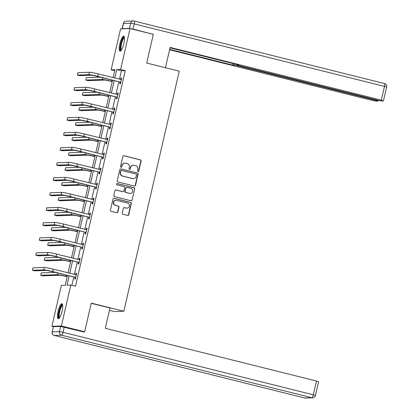 <?xml version="1.0" encoding="UTF-8"?>
<svg xmlns="http://www.w3.org/2000/svg" width="419" height="419" viewBox="0 0 419 419"><rect width="100%" height="100%" fill="white"/><g stroke="black" fill="none" stroke-linecap="round" stroke-linejoin="round"><path stroke-width="0.63" d="M138.003 171.539A0.681 0.655 88 0 0 138.799 171.041L141.114 161.001A0.974 0.938 88 0 0 140.417 159.828L123.982 155.721A0.974 0.938 88 0 0 122.851 156.439L120.531 166.479A0.681 0.655 88 0 0 121.196 167.317A0.681 0.655 88 0 0 121.809 166.799L122.112 165.5A3.111 3.006 88 0 1 125.731 163.206L127.098 163.546A3.111 3.006 88 0 1 129.324 167.301L129.026 168.6A0.681 0.655 88 0 0 129.686 169.438A0.681 0.655 88 0 0 130.304 168.92L130.602 167.621A3.111 3.006 88 0 1 134.227 165.327L135.594 165.667A3.111 3.006 88 0 1 137.82 169.423L137.516 170.722A0.681 0.655 88 0 0 138.003 171.539M138.055 171.549A0.681 0.655 88 0 0 138.542 171.046L140.857 161.011A0.974 0.938 88 0 0 140.161 159.838L123.725 155.732A0.974 0.938 88 0 0 123.6 155.711M121.065 167.307A0.681 0.655 88 0 0 121.557 166.804L122.112 165.5M129.56 169.428A0.681 0.655 88 0 0 130.047 168.925L130.602 167.621M58.094 311.296A7.725 1.927 104 0 1 61.965 303.733A7.725 1.927 104 0 1 62.091 311.16A7.725 1.927 104 0 1 58.22 318.723A7.725 1.927 104 0 1 58.094 311.296M119.871 43.707A7.725 1.927 104 0 1 123.741 36.144A7.725 1.927 104 0 1 123.867 43.571A7.725 1.927 104 0 1 119.996 51.134A7.725 1.927 104 0 1 119.871 43.707M122.275 213.103A0.974 0.938 88 0 0 122.971 214.277L127.58 215.429A0.974 0.938 88 0 0 128.712 214.711L131.288 203.566A0.974 0.938 88 0 0 130.592 202.393L114.157 198.287A0.974 0.938 88 0 0 113.025 199.004L110.448 210.149A0.974 0.938 88 0 0 111.145 211.323L116.718 212.716A0.974 0.938 88 0 0 117.849 211.998L118.949 207.227A0.974 0.938 88 0 0 118.252 206.054L115.492 205.362A2.598 2.514 88 0 1 115.984 200.24A2.598 2.514 88 0 1 116.655 200.308L127.481 203.011A2.598 2.514 88 0 1 126.988 208.138A2.598 2.514 88 0 1 126.313 208.065L124.511 207.615A0.974 0.938 88 0 0 123.375 208.332L122.275 213.103M114.733 70.691L111.129 69.79L120.578 28.885L130.052 28.555L153.312 34.363L146.692 63.049L179.253 71.178L123.83 311.238L91.269 303.11L84.643 331.79L61.384 325.982L51.909 326.312L61.352 285.407L65.196 285.271L67.469 275.424M130.052 28.555L120.609 69.46L116.765 69.596L114.811 78.06M69.151 275.849L66.988 285.208L70.832 285.072L75.483 286.235L125.26 70.622L120.609 69.46M70.832 285.072L61.384 325.982M134.368 186.046A0.974 0.938 88 0 0 135.499 185.329L138.071 174.178A0.974 0.938 88 0 0 137.374 173.01L120.939 168.904A0.974 0.938 88 0 0 119.808 169.616L117.231 180.767A0.974 0.938 88 0 0 117.928 181.94L134.368 186.046M134.677 188.875L132.105 200.02A0.974 0.938 88 0 1 130.974 200.738L114.539 196.631A0.974 0.938 88 0 1 113.842 195.458L114.942 190.687A0.974 0.938 88 0 1 116.073 189.969L122.741 191.635A0.974 0.938 88 0 0 123.872 190.917L124.6 187.754A0.974 0.938 88 0 0 123.909 186.581L116.969 184.847A0.681 0.655 88 0 1 117.095 183.506A0.681 0.655 88 0 1 117.273 183.527L133.986 187.702A0.974 0.938 88 0 1 134.677 188.875L132.105 200.02M109.427 310.343L114.356 311.574L123.83 311.238M125.26 70.622L121.416 70.759L119.462 79.222M118.87 81.805L115.995 94.238M115.403 96.82L112.528 109.254M111.936 111.836L109.066 124.27M108.469 126.852L105.598 139.286M105.001 141.868L102.131 154.302M101.534 156.879L98.664 169.318M98.067 171.895L95.197 184.334M94.6 186.911L91.73 199.35M91.133 201.927L88.262 214.366M87.671 216.942L84.795 229.382M84.203 231.958L81.328 244.397M80.736 246.974L77.866 259.413M77.269 261.99L74.399 274.429M73.802 277.006L71.879 285.334M120.101 82.239L119.74 83.8L120.379 83.779L121.714 78.002L121.075 78.028L120.724 79.537M116.634 97.255L116.273 98.816L116.917 98.795L118.247 93.018L117.608 93.044L117.257 94.553M113.167 112.271L112.805 113.832L113.449 113.811L114.78 108.034L114.141 108.06L113.79 109.569M109.699 127.287L109.338 128.848L109.982 128.827L111.313 123.05L110.674 123.076L110.323 124.584M106.232 142.303L105.876 143.864L106.515 143.843L107.845 138.066L107.206 138.092L106.855 139.6M102.77 157.319L102.409 158.88L103.048 158.859L104.383 153.082L103.739 153.108L103.393 154.616M99.303 172.335L98.942 173.895L99.581 173.875L100.916 168.098L100.272 168.124L99.926 169.632M95.836 187.351L95.474 188.911L96.113 188.89L97.449 183.113L96.805 183.14L96.459 184.648M92.369 202.367L92.007 203.927L92.646 203.906L93.982 198.129L93.343 198.156L92.992 199.664M88.901 217.382L88.54 218.943L89.179 218.922L90.514 213.145L89.876 213.171L89.525 214.68M85.434 232.398L85.073 233.959L85.712 233.938L87.047 228.161L86.408 228.187L86.057 229.696M81.967 247.414L81.605 248.975L82.25 248.954L83.58 243.177L82.941 243.203L82.59 244.712M78.5 262.43L78.138 263.991L78.782 263.97L80.113 258.193L79.474 258.214L79.123 259.728M75.032 277.446L74.671 279.007L75.315 278.986L76.646 273.209L76.007 273.23L75.656 274.744M53.386 326.684L51.909 326.312M84.643 331.79L83.224 331.843M113.13 77.641L114.974 69.659L111.129 69.79M68.061 272.848L70.937 260.409M71.529 257.832L74.399 245.393M74.996 242.816L77.866 230.377M78.463 227.8L81.333 215.361M81.93 212.784L84.8 200.345M85.397 197.768L88.268 185.329M88.865 182.752L91.735 170.313M92.332 167.736L95.202 155.297M95.799 152.72L98.669 140.281M99.261 137.704L102.136 125.265M102.728 122.688L105.604 110.255M106.196 107.673L109.066 95.239M109.663 92.657L112.533 80.223M114.214 80.642L111.344 93.076M110.752 95.658L107.877 108.092M107.285 110.674L104.41 123.107M103.818 125.69L100.942 138.123M100.351 140.705L97.48 153.139M96.883 155.721L94.013 168.155M93.416 170.737L90.546 183.171M89.949 185.753L87.079 198.187M86.482 200.769L83.611 213.203M83.014 215.785L80.144 228.219M79.547 230.801L76.677 243.235M76.085 245.817L73.21 258.251M72.618 260.833L69.743 273.267M121.416 70.759L116.765 69.596M121.075 78.028L121.672 78.175M117.608 93.044L118.205 93.191M114.141 108.06L114.743 108.207M110.674 123.076L111.276 123.223M107.206 138.092L107.809 138.239M103.739 153.108L104.341 153.254M100.272 168.124L100.874 168.27M96.805 183.14L97.407 183.286M93.343 198.156L93.94 198.302M89.876 213.171L90.473 213.318M86.408 228.187L87.005 228.334M82.941 243.203L83.543 243.35M79.474 258.214L80.076 258.366M76.007 273.23L76.609 273.382M133.42 165.238L133.163 165.248A3.111 3.006 88 0 0 130.346 167.626M124.925 163.117L124.668 163.127A3.111 3.006 88 0 0 121.856 165.505M134.489 186.067A0.974 0.938 88 0 0 135.243 185.339L137.814 174.189A0.974 0.938 88 0 0 137.118 173.016L120.682 168.909A0.974 0.938 88 0 0 120.557 168.888M136.552 174.901A0.681 0.655 88 0 0 136.065 174.079L121.636 170.475A0.681 0.655 88 0 0 120.845 170.978L120.531 172.345A3.111 3.006 88 0 0 122.751 176.1L132.619 178.562A3.111 3.006 88 0 0 136.238 176.268L136.552 174.901M121.463 170.46L121.206 170.465A0.681 0.655 88 0 0 120.588 170.989L120.845 170.978M133.425 178.651L133.169 178.656A3.111 3.006 88 0 1 132.362 178.573L122.5 176.111A3.111 3.006 88 0 1 120.274 172.356L120.588 170.989M131.1 200.759A0.974 0.938 88 0 0 131.849 200.031M122.992 191.661L122.736 191.672A0.974 0.938 88 0 1 122.484 191.645L115.817 189.98A0.974 0.938 88 0 0 115.696 189.959M134.426 188.88A0.974 0.938 88 0 0 133.729 187.707L117.016 183.532A0.681 0.655 88 0 0 116.969 183.522M129.66 193.363A2.598 2.514 88 0 0 132.739 191.101A2.598 2.514 88 0 0 130.828 188.309L127.015 187.356A0.974 0.938 88 0 0 125.883 188.073L125.15 191.237A0.974 0.938 88 0 0 125.847 192.41L129.403 193.374A2.598 2.514 88 0 0 130.079 193.442L130.33 193.437M126.763 187.33L126.507 187.34A0.974 0.938 88 0 0 125.627 188.084L125.883 188.073M129.403 193.374L125.59 192.421A0.974 0.938 88 0 1 124.893 191.247L125.627 188.084M126.988 208.138L126.732 208.149A2.598 2.514 88 0 1 126.056 208.075L124.254 207.625A0.974 0.938 88 0 0 124.129 207.604M115.984 200.24L115.728 200.245A2.598 2.514 88 0 0 115.235 205.373L115.492 205.362M116.838 212.737A0.974 0.938 88 0 0 117.592 212.009L118.692 207.237A0.974 0.938 88 0 0 117.996 206.064L115.235 205.373M127.706 215.45A0.974 0.938 88 0 0 128.46 214.722L131.032 203.571A0.974 0.938 88 0 0 130.335 202.398L113.9 198.297A0.974 0.938 88 0 0 113.774 198.271M112.219 81.6L110.569 81.186A4.949 0.34 -167 0 0 104.635 80.071L88.126 80.647L85.801 80.066L102.309 79.49A7.427 0.513 13 0 1 111.208 81.166L112.255 81.427M85.801 80.066L86.356 77.656L100.324 77.169M121.353 79.568L98.282 73.933L97.727 76.337L120.74 82.218M120.845 79.568L121.374 79.49M120.646 82.643L119.839 82.045L97.082 76.363A4.949 0.34 -167 0 0 91.153 75.242L79.767 75.64L77.442 75.059L88.828 74.666A7.427 0.513 13 0 1 97.727 76.337M77.442 75.059L77.997 72.655L89.383 72.257A7.427 0.513 13 0 1 98.282 73.933M119.839 82.045L120.478 82.024M121.227 50.306A6.683 1.666 104 0 1 120.368 47.127A6.683 1.666 104 0 1 122.091 40.062A6.683 1.666 104 0 1 124.438 37.453M124.49 37.925A6.191 1.545 -76 0 0 122.4 40.947A6.191 1.545 -76 0 0 120.997 46.996A6.191 1.545 -76 0 0 121.494 49.913M124.097 36.422A7.673 1.912 -76 0 0 120.033 47.614A7.673 1.912 -76 0 0 120.442 51.055M59.446 317.895A6.683 1.666 104 0 1 58.587 314.716A6.683 1.666 104 0 1 60.315 307.651A6.683 1.666 104 0 1 62.656 305.042M62.709 305.514A6.191 1.545 -76 0 0 60.624 308.536A6.191 1.545 -76 0 0 59.22 314.585A6.191 1.545 -76 0 0 59.718 317.502M62.321 304.011A7.673 1.912 -76 0 0 58.257 315.203A7.673 1.912 -76 0 0 58.665 318.65M146.692 63.044L165.437 67.726L170.13 47.415L381.321 100.162L384.501 86.398L134.232 23.893L133.032 29.089L152.987 34.279M237.521 65.181L237.395 65.725L376.021 100.351L376.136 99.858M237.395 65.725L233.833 65.055L234.116 63.829M169.674 49.374L232.634 65.097L233.833 65.055M169.58 49.782L372.538 100.471L376.094 101.141L378.148 101.042L376.021 100.351M122.222 28.67L129.471 28.419L130.67 23.223L123.422 23.474L122.306 28.822M237.264 64.615L237.086 64.966L239.212 65.663L377.838 100.282L381.4 100.953L383.343 100.89L381.321 100.162M237.191 64.94L238.395 64.898L170.035 47.824M152.307 34.112L153.035 34.086M133.032 29.089L129.471 28.419M232.99 63.547L232.634 65.097M91.222 303.298L109.972 307.981L105.284 328.292L316.476 381.039L318.602 381.73L315.428 395.494L313.302 394.803L316.476 381.039M60.671 326.427L53.423 326.679L52.223 331.879L59.472 331.623L60.671 326.427L84.235 332.094L84.298 331.806M54.234 335.43A2.97 0.738 -76 0 0 54.292 335.457A2.97 0.738 -76 0 0 54.344 335.462L304.618 397.966L311.867 397.715L61.593 335.21L54.344 335.462A2.97 2.87 88 0 1 52.223 331.879L53.423 326.679M108.751 96.616L107.102 96.202A4.949 0.34 -167 0 0 101.168 95.087L84.659 95.663L82.334 95.082L98.842 94.505A7.427 0.513 13 0 1 107.741 96.181L108.788 96.443M82.334 95.082L82.889 92.672L96.862 92.185M105.284 111.632L103.634 111.218A4.949 0.34 -167 0 0 97.7 110.103L81.197 110.679L78.866 110.097L95.375 109.521A7.427 0.513 13 0 1 104.273 111.197L105.321 111.459M78.866 110.097L79.427 107.688L93.395 107.201M117.886 94.584L94.814 88.948L94.259 91.352L117.273 97.234M117.378 94.584L117.907 94.505M117.179 97.658L116.372 97.061L93.615 91.379A4.949 0.34 -167 0 0 87.686 90.258L76.3 90.656L73.974 90.075L85.361 89.682A7.427 0.513 13 0 1 94.259 91.352M73.974 90.075L74.53 87.671L85.916 87.272A7.427 0.513 13 0 1 94.814 88.948M116.372 97.061L117.011 97.035M114.418 109.6L91.347 103.964L90.792 106.368L113.806 112.25M113.91 109.6L114.439 109.521M113.711 112.674L112.905 112.077L90.153 106.395A4.949 0.34 -167 0 0 84.219 105.274L72.833 105.672L70.507 105.09L81.894 104.692A7.427 0.513 13 0 1 90.792 106.368M70.507 105.09L71.062 102.686L82.449 102.288A7.427 0.513 13 0 1 91.347 103.964M112.905 112.077L113.544 112.051M101.817 126.648L100.167 126.234A4.949 0.34 -167 0 0 94.238 125.119L77.73 125.695L75.404 125.113L91.908 124.537A7.427 0.513 13 0 1 100.811 126.213L101.854 126.475M75.404 125.113L75.959 122.704L89.928 122.217M98.35 141.664L96.7 141.25A4.949 0.34 -167 0 0 90.771 140.135L74.263 140.711L71.937 140.129L88.446 139.553A7.427 0.513 13 0 1 97.344 141.229L98.392 141.491M71.937 140.129L72.492 137.72L86.461 137.233M94.883 156.68L93.233 156.266A4.949 0.34 -167 0 0 87.304 155.15L70.795 155.727L68.47 155.145L84.978 154.569A7.427 0.513 13 0 1 93.877 156.245L94.924 156.507M68.47 155.145L69.025 152.736L82.993 152.249M110.951 124.616L87.88 118.98L87.325 121.384L110.344 127.266M110.443 124.616L110.972 124.537M110.244 127.69L109.438 127.093L86.686 121.41A4.949 0.34 -167 0 0 80.752 120.29L69.365 120.688L67.04 120.106L78.426 119.708A7.427 0.513 13 0 1 87.325 121.384M67.04 120.106L67.595 117.702L78.982 117.304A7.427 0.513 13 0 1 87.88 118.98M109.438 127.093L110.077 127.067M107.489 139.632L84.413 133.996L83.858 136.4L106.876 142.282M106.976 139.632L107.505 139.553M106.777 142.706L105.97 142.109L83.219 136.426A4.949 0.34 -167 0 0 77.285 135.306L65.898 135.704L63.573 135.122L74.959 134.724A7.427 0.513 13 0 1 83.858 136.4M63.573 135.122L64.128 132.718L75.514 132.32A7.427 0.513 13 0 1 84.413 133.996M105.97 142.109L106.609 142.083M104.022 154.648L80.946 149.012L80.39 151.416L103.409 157.298M103.514 154.648L104.038 154.569M103.31 157.722L102.503 157.125L79.751 151.442A4.949 0.34 -167 0 0 73.817 150.321L62.431 150.72L60.106 150.138L71.492 149.74A7.427 0.513 13 0 1 80.39 151.416M60.106 150.138L60.661 147.734L72.047 147.336A7.427 0.513 13 0 1 80.946 149.012M102.503 157.125L103.142 157.099M91.415 171.696L89.771 171.282A4.949 0.34 -167 0 0 83.837 170.166L67.328 170.743L65.003 170.161L81.511 169.585A7.427 0.513 13 0 1 90.41 171.261L91.457 171.523M65.003 170.161L65.558 167.752L79.526 167.265M100.555 169.664L77.478 164.028L76.923 166.432L99.942 172.314M100.047 169.664L100.57 169.585M99.842 172.738L99.036 172.141L76.284 166.458A4.949 0.34 -167 0 0 70.35 165.337L58.964 165.735L56.638 165.154L68.025 164.756A7.427 0.513 13 0 1 76.923 166.432M56.638 165.154L57.194 162.75L68.58 162.352A7.427 0.513 13 0 1 77.478 164.028M99.036 172.141L99.68 172.115M87.948 186.712L86.304 186.298A4.949 0.34 -167 0 0 80.369 185.182L63.861 185.758L61.535 185.177L78.044 184.601A7.427 0.513 13 0 1 86.943 186.277L87.99 186.539M61.535 185.177L62.091 182.768L76.059 182.281M97.088 184.679L74.011 179.044L73.456 181.448L96.475 187.33M96.58 184.679L97.103 184.601M96.375 187.749L95.569 187.157L72.817 181.474A4.949 0.34 -167 0 0 66.883 180.353L55.502 180.751L53.171 180.17L64.557 179.772A7.427 0.513 13 0 1 73.456 181.448M53.171 180.17L53.732 177.766L65.113 177.368A7.427 0.513 13 0 1 74.011 179.044M95.569 187.157L96.213 187.131M84.481 201.728L82.836 201.314A4.949 0.34 -167 0 0 76.902 200.198L60.394 200.774L58.068 200.193L74.577 199.617A7.427 0.513 13 0 1 83.475 201.293L84.523 201.555M58.068 200.193L58.623 197.784L72.592 197.297M93.62 199.695L70.544 194.06L69.989 196.464L93.008 202.346M93.112 199.695L93.636 199.617M92.908 202.765L92.101 202.173L69.35 196.49A4.949 0.34 -167 0 0 63.416 195.369L52.035 195.767L49.709 195.186L61.09 194.788A7.427 0.513 13 0 1 69.989 196.464M49.709 195.186L50.264 192.782L61.645 192.384A7.427 0.513 13 0 1 70.544 194.06M92.101 202.173L92.746 202.147M81.019 216.743L79.369 216.33A4.949 0.34 -167 0 0 73.435 215.214L56.926 215.79L54.601 215.209L71.11 214.633A7.427 0.513 13 0 1 80.008 216.309L81.056 216.571M54.601 215.209L55.156 212.8L69.125 212.313M90.153 214.711L67.082 209.076L66.527 211.48L89.54 217.361M89.645 214.711L90.174 214.633M89.446 217.78L88.639 217.189L65.883 211.506A4.949 0.34 -167 0 0 59.954 210.385L48.567 210.783L46.242 210.202L57.623 209.804A7.427 0.513 13 0 1 66.527 211.48M46.242 210.202L46.797 207.798L58.183 207.4A7.427 0.513 13 0 1 67.082 209.076M88.639 217.189L89.278 217.162M77.552 231.759L75.902 231.346A4.949 0.34 -167 0 0 69.968 230.23L53.459 230.806L51.134 230.225L67.642 229.649A7.427 0.513 13 0 1 76.541 231.325L77.588 231.587M51.134 230.225L51.689 227.816L65.657 227.328M86.686 229.727L63.615 224.092L63.06 226.496L86.073 232.377M86.178 229.727L86.707 229.649M85.979 232.796L85.172 232.205L62.415 226.522A4.949 0.34 -167 0 0 56.486 225.401L45.1 225.799L42.775 225.218L54.161 224.82A7.427 0.513 13 0 1 63.06 226.496M42.775 225.218L43.33 222.814L54.716 222.416A7.427 0.513 13 0 1 63.615 224.092M85.172 232.205L85.811 232.178M74.084 246.775L72.435 246.362A4.949 0.34 -167 0 0 66.501 245.246L49.992 245.822L47.666 245.241L64.175 244.665A7.427 0.513 13 0 1 73.074 246.341L74.121 246.602M47.666 245.241L48.222 242.831L62.195 242.344M83.219 244.743L60.147 239.108L59.592 241.512L82.606 247.393M82.711 244.743L83.24 244.665M82.512 247.812L81.705 247.22L58.948 241.538A4.949 0.34 -167 0 0 53.019 240.417L41.633 240.815L39.307 240.234L50.694 239.836A7.427 0.513 13 0 1 59.592 241.512M39.307 240.234L39.863 237.83L51.249 237.432A7.427 0.513 13 0 1 60.147 239.108M81.705 247.22L82.344 247.194M70.617 261.791L68.967 261.377A4.949 0.34 -167 0 0 63.039 260.262L46.53 260.838L44.199 260.257L60.708 259.68A7.427 0.513 13 0 1 69.606 261.356L70.654 261.618M44.199 260.257L44.76 257.847L58.728 257.36M79.751 259.759L56.68 254.124L56.125 256.528L79.144 262.409M79.243 259.759L79.772 259.68M79.044 262.828L78.238 262.236L55.486 256.554A4.949 0.34 -167 0 0 49.552 255.433L38.166 255.831L35.84 255.25L47.227 254.852A7.427 0.513 13 0 1 56.125 256.528M35.84 255.25L36.395 252.846L47.782 252.448A7.427 0.513 13 0 1 56.68 254.124M78.238 262.236L78.877 262.21M67.15 276.807L65.5 276.393A4.949 0.34 -167 0 0 59.571 275.278L43.063 275.854L40.737 275.273L57.246 274.696A7.427 0.513 13 0 1 66.144 276.372L67.192 276.634M40.737 275.273L41.292 272.863L55.261 272.376M76.284 274.775L53.213 269.139L52.658 271.543L75.677 277.425M75.776 274.775L76.305 274.696M75.577 277.844L74.771 277.252L52.019 271.57A4.949 0.34 -167 0 0 46.085 270.449L34.698 270.847L32.373 270.265L43.759 269.867A7.427 0.513 13 0 1 52.658 271.543M32.373 270.265L32.928 267.861L44.314 267.463A7.427 0.513 13 0 1 53.213 269.139M74.771 277.252L75.41 277.226M111.485 79.961L111.208 81.166M102.707 77.766L102.309 79.49M89.383 72.257L88.828 74.666M386.627 87.094A2.97 2.97 0 0 0 384.453 83.543A2.97 0.738 -76 0 1 384.501 86.398L386.627 87.094L383.448 100.859M126.109 21.201A2.97 2.97 0 0 0 123.317 23.506L123.422 23.474A2.97 2.87 88 0 1 126.109 21.201L133.357 20.95A2.97 2.87 -92 0 1 134.127 21.034A2.97 0.738 -76 0 1 134.18 21.039A2.97 2.97 0 0 0 133.357 20.95A2.97 2.87 -92 0 0 130.67 23.223L134.232 23.893A2.97 0.738 -76 0 0 134.18 21.039L384.453 83.543A2.97 0.738 -76 0 0 384.401 83.538M64.227 327.098L63.028 332.293L313.302 394.803A2.97 0.738 -76 0 1 311.867 397.715A2.97 2.87 88 0 0 312.637 397.799L305.388 398.05A2.97 2.87 -92 0 1 304.618 397.966A2.97 0.738 -76 0 1 304.561 397.961A2.97 2.97 0 0 0 305.388 398.05M304.513 397.945A2.97 0.738 -76 0 0 304.561 397.961L54.292 335.457A2.97 2.97 0 0 1 52.118 331.906M63.028 332.293L59.472 331.623A2.97 2.87 -92 0 0 61.593 335.21A2.97 0.738 -76 0 0 63.028 332.293M108.023 94.977L107.741 96.181M99.24 92.782L98.842 94.505M104.556 109.993L104.273 111.197M95.773 107.798L95.375 109.521M85.916 87.272L85.361 89.682M82.449 102.288L81.894 104.692M101.089 125.009L100.811 126.213M92.306 122.814L91.908 124.537M97.622 140.025L97.344 141.229M88.844 137.83L88.446 139.553M94.155 155.04L93.877 156.245M85.376 152.846L84.978 154.569M78.982 117.304L78.426 119.708M75.514 132.32L74.959 134.724M72.047 147.336L71.492 149.74M90.687 170.056L90.41 171.261M81.909 167.862L81.511 169.585M68.58 162.352L68.025 164.756M87.22 185.072L86.943 186.277M78.442 182.878L78.044 184.601M65.113 177.368L64.557 179.772M83.753 200.088L83.475 201.293M74.975 197.894L74.577 199.617M61.645 192.384L61.09 194.788M80.286 215.099L80.008 216.309M71.508 212.91L71.11 214.633M58.183 207.4L57.623 209.804M76.818 230.115L76.541 231.325M68.04 227.926L67.642 229.649M54.716 222.416L54.161 224.82M73.356 245.131L73.074 246.341M64.573 242.941L64.175 244.665M51.249 237.432L50.694 239.836M69.889 260.147L69.606 261.356M61.106 257.957L60.708 259.68M47.782 252.448L47.227 254.852M66.422 275.163L66.144 276.372M57.639 272.973L57.246 274.696M44.314 267.463L43.759 269.867M123.317 23.506L122.118 28.702M237.086 64.966L237.175 64.594M378.148 101.042L378.294 100.398M312.637 397.799A2.97 2.97 0 0 0 315.428 395.494"/></g></svg>
